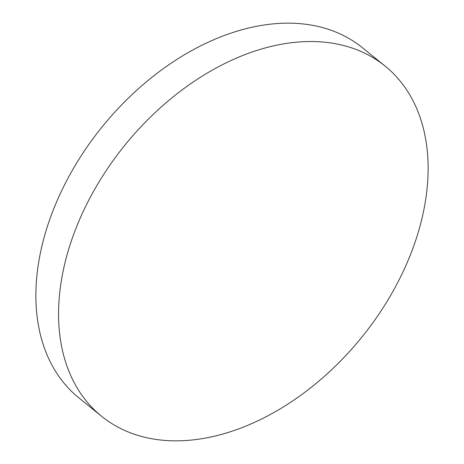 <?xml version="1.0" encoding="UTF-8"?>
<svg xmlns="http://www.w3.org/2000/svg" width="464" height="464" viewBox="0 0 464 464"><rect width="100%" height="100%" fill="white"/><g stroke="black" fill="none" stroke-linecap="round" stroke-linejoin="round"><path stroke-width="0.7" d="M82.691 212.605A225.284 152.488 129 0 0 101.558 416.26A225.284 152.488 129 0 0 403.993 269.764A225.284 152.488 129 0 0 385.126 66.108A225.284 152.488 129 0 0 82.691 212.605M385.126 66.108L362.442 47.74A225.284 152.488 129 0 0 60.007 194.236A225.284 152.488 129 0 0 78.874 397.892L101.558 416.26"/></g></svg>

